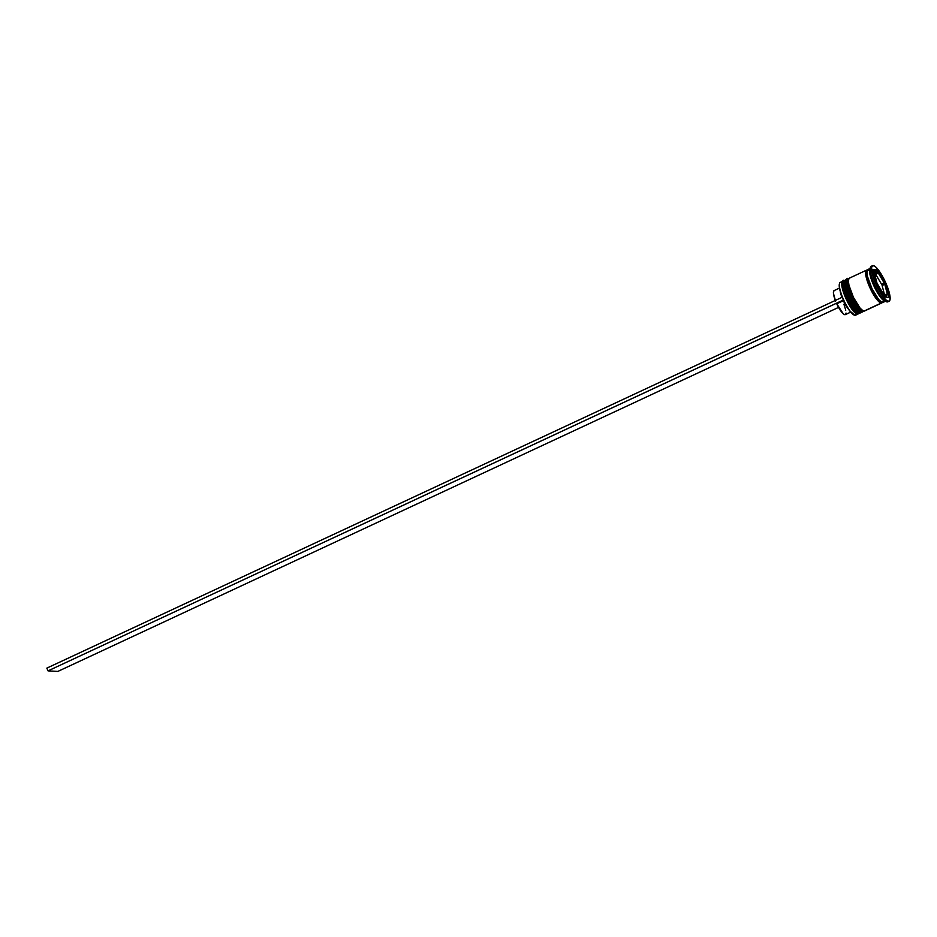 <?xml version="1.0" encoding="UTF-8"?>
<svg xmlns="http://www.w3.org/2000/svg" width="937" height="937" viewBox="0 0 937 937"><rect width="100%" height="100%" fill="white"/><g stroke="black" fill="none" stroke-linecap="round" stroke-linejoin="round"><path stroke-width="1.41" d="M843.382 282.166A17.182 4.158 65 0 0 846.252 296.537A17.182 4.158 65 0 0 855.879 311.962M844.319 280.55A18.084 4.38 65 0 0 847.973 298.095A18.084 4.38 65 0 0 859.264 313.298L858.995 313.426A18.084 4.38 65 0 0 859.569 313.321L858.585 313.497C849.145 311.716 838.615 276.591 844.284 280.538A18.084 4.38 65 0 0 847.47 297.708A18.084 4.38 65 0 0 858.995 313.426A0.902 0.867 93.2 0 1 858.573 313.497A0.902 0.867 -86.8 0 0 858.995 313.426A18.084 4.38 -115 0 1 847.704 298.224A18.084 4.38 -115 0 1 844.05 280.678M858.995 313.426L859.264 313.298A18.084 4.38 -115 0 1 847.739 297.591A18.084 4.38 -115 0 1 844.542 280.409A18.084 4.38 -115 0 1 844.987 280.304M860.26 312.923L859.838 313.192A18.084 4.38 -115 0 1 859.264 313.298M843.136 282.716L844.249 291.056M845.233 293.984L847.856 300.098M849.379 303.049L855.551 311.67M847.364 280.315A17.182 4.158 65 0 0 850.222 294.675A17.182 4.158 65 0 0 859.85 310.112M862.977 311.564L863.235 311.447A18.084 4.38 -115 0 1 851.721 295.741A18.084 4.38 -115 0 1 848.524 278.558L848.254 278.676A18.084 4.38 65 0 0 851.944 296.244A18.084 4.38 65 0 0 863.235 311.447L862.977 311.564A18.084 4.38 65 0 0 863.551 311.471L862.567 311.646C853.127 309.866 842.597 274.74 848.254 278.676A18.084 4.38 65 0 0 851.452 295.858A18.084 4.38 65 0 0 862.977 311.564A0.902 0.867 93.2 0 1 862.555 311.646A0.902 0.867 -86.8 0 0 862.977 311.564A18.084 4.38 -115 0 1 851.674 296.373A18.084 4.38 -115 0 1 848.032 278.828M849.496 278.371L848.524 278.558A18.084 4.38 -115 0 1 848.957 278.453M864.242 311.072L863.809 311.342A18.084 4.38 -115 0 1 863.235 311.447M847.118 280.866L848.219 289.205M849.215 292.133L851.838 298.247M853.361 301.199L859.522 309.819M881.389 301.878A17.182 4.158 -115 0 1 872.523 290.88A17.182 4.158 -115 0 1 866.69 273.827M839.493 283.56A17.791 4.298 65 0 0 839.435 283.747A17.791 4.298 65 0 0 842.281 297.263A17.791 4.298 65 0 0 843.452 300.004A17.791 4.298 65 0 0 853.994 314.973A17.791 4.298 65 0 0 854.169 315.031M842.691 281.276A18.084 4.38 -115 0 1 843.265 281.17L843.265 281.17A18.084 4.38 65 0 0 845.42 297.392A18.084 4.38 65 0 0 857.402 314.164A18.084 4.38 -115 0 1 845.888 298.458A18.084 4.38 -115 0 1 842.691 281.276L840.302 282.388A18.084 4.38 65 0 0 843.499 299.571A18.084 4.38 65 0 0 855.024 315.277A18.084 4.38 -115 0 1 854.368 315.113A18.084 4.38 -115 0 1 843.979 300.625A18.084 4.38 -115 0 1 839.552 283.361A18.084 4.38 -115 0 1 840.876 282.283M857.402 314.164L857.718 313.298L855.024 315.277L857.402 314.164A18.084 4.38 65 0 0 858.55 313.497A18.084 4.38 -115 0 1 857.976 314.059A18.084 4.38 -115 0 1 857.402 314.164M861.384 312.314L861.7 311.447L861.384 312.314A18.084 4.38 -115 0 1 849.859 296.607A18.084 4.38 -115 0 1 846.661 279.425A18.084 4.38 -115 0 1 847.247 279.32A18.084 4.38 65 0 0 849.39 295.542A18.084 4.38 65 0 0 861.384 312.314L860.061 312.923L861.384 312.314A18.084 4.38 65 0 0 862.52 311.646A18.084 4.38 -115 0 1 861.958 312.208A18.084 4.38 -115 0 1 861.384 312.314M872.546 265.698A19.595 4.744 -115 0 1 873.167 265.581L871.703 266.822L871.644 270.606L875.498 283.15L882.467 295.869L885.863 299.852L888.487 301.327L887.152 301.937L888.487 301.327A19.595 4.744 -115 0 1 876.001 284.309A19.595 4.744 -115 0 1 872.546 265.698L871.211 266.307A19.595 4.744 65 0 0 874.678 284.918A19.595 4.744 65 0 0 887.152 301.937A19.595 4.744 -115 0 1 886.449 301.773A19.595 4.744 -115 0 1 875.205 286.078A19.595 4.744 -115 0 1 870.403 267.373A19.595 4.744 -115 0 1 871.843 266.202M870.403 267.373L869.782 269.27A18.084 4.38 65 0 0 874.209 286.535A18.084 4.38 65 0 0 884.587 301.023L886.449 301.773M846.661 279.425L845.338 280.034A18.084 4.38 65 0 0 848.535 297.216A18.084 4.38 65 0 0 860.061 312.923A18.084 4.38 65 0 0 860.634 312.829L861.958 312.208M866.549 270.149L849.32 278.184A18.084 4.38 65 0 0 852.506 295.366A18.084 4.38 65 0 0 864.031 311.072L881.26 303.038A18.084 4.38 -115 0 1 869.747 287.331A18.084 4.38 -115 0 1 866.549 270.149A18.084 4.38 -115 0 1 867.123 270.043L868.224 270.418M885.242 301.187A18.084 4.38 -115 0 1 874.069 286.242A18.084 4.38 -115 0 1 870.192 268.532M870.532 268.298L867.873 269.528A18.084 4.38 65 0 0 871.07 286.71A18.084 4.38 65 0 0 882.595 302.417L885.125 301.234L882.595 302.417A18.084 4.38 65 0 0 883.169 302.323L885.816 301.082M886.121 295.823L884.153 296.736L886.121 295.823A13.563 3.279 -115 0 1 883.849 294.359L882.982 294.757L883.849 294.359L886.121 295.823L887.222 294.546A13.563 3.279 -115 0 1 886.554 295.752A13.563 3.279 -115 0 1 886.121 295.823M854.638 315.125L849.531 310.662L843.359 300.004L839.646 288.971L839.447 283.688M840.208 291.243A13.27 3.209 65 0 0 841.953 297.357A13.27 3.209 -115 0 1 840.208 291.243M839.482 288.092L834.129 290.587A13.27 3.209 65 0 0 835.324 300.449M834.551 290.517L833.602 291.243L833.462 293.457L835.558 301.035M876.048 283.044L876.88 282.658A13.563 3.279 -115 0 1 874.373 272.936L873.53 273.323L874.373 272.936L876.88 282.658L874.373 272.936L876.88 282.658L876.048 283.044M873.413 272.831L874.42 272.362A13.563 3.279 -115 0 1 875.088 271.156A13.563 3.279 -115 0 1 877.793 272.55L874.584 273.756L877.793 272.55L875.521 271.086L874.42 272.362L877.793 272.55L873.413 272.831M875.708 274.389L878.356 273.159A13.563 3.279 -115 0 1 884.259 283.068L881.6 284.309L875.708 274.389L878.356 273.159L884.259 283.068L881.366 277.446L878.356 273.159L884.259 283.068L881.6 284.309L875.708 274.389M882.104 285.48L884.762 284.251A13.563 3.279 -115 0 1 887.28 293.972L886.179 294.487L887.28 293.972L887.152 292.145L884.762 284.251L887.28 293.972L884.762 284.251L882.104 285.48L884.411 294.382L882.104 285.48M887.222 294.546L883.849 294.359L887.222 294.546M882.607 301.89L881.26 303.038L877.337 300.109L870.754 289.486L877.313 299.992L881.202 302.897A17.932 4.334 -115 0 1 869.313 286.265A17.932 4.334 -115 0 1 867.182 270.184L865.847 271.32L865.788 274.787L869.313 286.265L865.718 274.682L865.776 271.191L867.123 270.043A18.084 4.38 -115 0 1 867.322 270.067M867.065 271.168A17.182 4.158 65 0 0 869.911 285.328A17.182 4.158 65 0 0 879.363 300.695M888.487 301.327L889.939 300.074L890.009 296.303L886.144 283.747L879.175 271.027L875.79 267.057L873.167 265.581A19.595 4.744 -115 0 1 885.641 282.599A19.595 4.744 -115 0 1 889.108 301.21A19.595 4.744 -115 0 1 888.487 301.327M876.095 283.185L872.57 269.575L877.301 269.844L885.559 283.724L889.084 297.334L884.352 297.064L876.095 283.185L872.57 269.575L877.301 269.844L872.933 270.98L877.301 269.844L885.559 283.724L882.9 284.953L882.314 283.97L882.9 284.953L885.559 283.724L889.084 297.334L884.352 297.064L876.095 283.185M888.264 301.421A19.595 4.744 -115 0 1 887.152 301.937A19.595 4.744 65 0 0 887.772 301.831L889.108 301.21M867.627 269.692L866.912 272.058L867.498 276.532L872.078 288.865L878.672 299.489L881.494 302.054L883.415 302.159M870.754 289.486L869.278 286.265L870.778 289.463M881.202 302.897L882.537 301.761M868.271 270.547L867.182 270.184M882.396 302.393A18.084 4.38 -115 0 1 881.834 302.932A18.084 4.38 -115 0 1 881.26 303.038L864.031 311.072A18.084 4.38 65 0 0 864.605 310.967L881.834 302.932M849.074 278.348L848.348 280.713L848.945 285.188L853.513 297.521L860.107 308.144L862.942 310.697L864.851 310.815M845.092 280.198L844.378 282.564L844.975 287.038L849.543 299.383L856.137 309.995L858.96 312.56L860.88 312.665M856.043 314.797A18.084 4.38 -115 0 1 855.024 315.277A18.084 4.38 65 0 0 855.598 315.172L857.976 314.059M876.423 274.061L876.013 273.381L876.423 274.061M886.062 297.158L885.793 296.104L886.062 297.158M882.572 294.077L883.286 293.75A13.563 3.279 -115 0 1 877.395 283.829L876.681 284.169L877.395 283.829L883.286 293.75L877.395 283.829L883.286 293.75L882.572 294.077M846.029 313.052L844.916 314.715L843.288 313.848L836.741 303.787L843.359 300.695A13.27 3.209 65 0 0 848.746 309.561A13.27 3.209 -115 0 1 843.359 300.695L836.741 303.787A13.27 3.209 65 0 0 845.338 314.633L850.691 312.138M845.76 310.194L843.897 304.185M842.281 297.263A17.791 4.298 65 0 0 843.452 300.004L48.033 670.869L57.86 671.419L838.556 307.383L57.86 671.419L48.033 670.869L46.85 668.116L842.176 297.252L46.85 668.116L48.033 670.869L843.359 300.004L842.281 297.263M845.525 280.233L844.284 280.538M883.907 296.982L886.554 295.752M872.441 272.398L875.088 271.156"/></g></svg>
